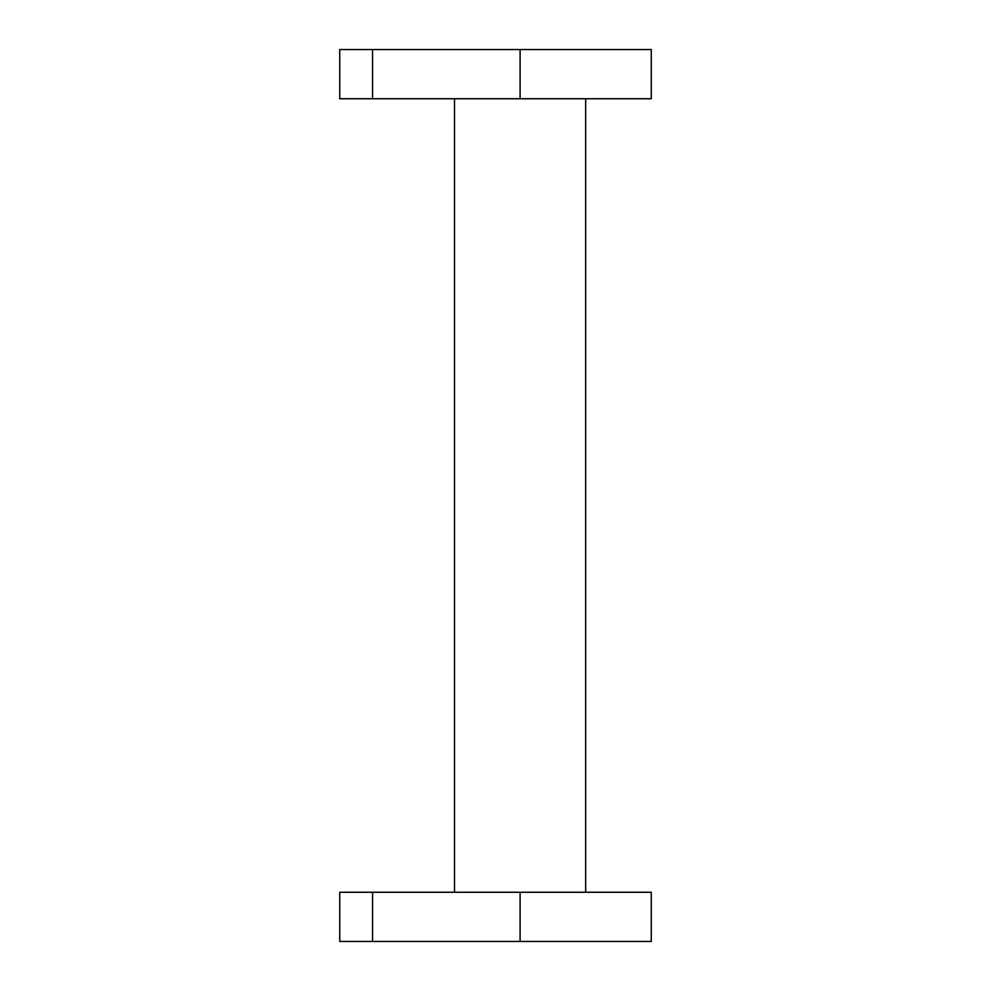 <?xml version="1.0" encoding="UTF-8"?>
<svg xmlns="http://www.w3.org/2000/svg" width="991" height="991" viewBox="0 0 991 991"><rect width="100%" height="100%" fill="white"/><g stroke="black" fill="none" stroke-linecap="round" stroke-linejoin="round"><path stroke-width="1.49" d="M372.542 98.741L651.26 98.741L651.26 49.55L339.74 49.55L339.74 98.741L372.542 98.741L372.542 49.55M372.542 892.259L651.26 892.259L651.26 941.45L339.74 941.45L339.74 892.259L372.542 892.259L372.542 941.45M520.089 49.55L520.089 98.741M520.089 941.45L520.089 892.259M585.669 892.259L585.669 98.741M454.51 98.741L454.51 892.259"/></g></svg>
